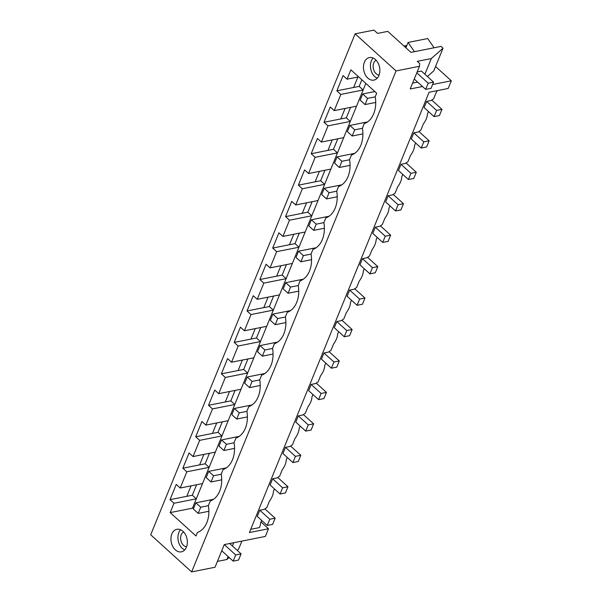 <?xml version="1.0" encoding="UTF-8"?>
<svg xmlns="http://www.w3.org/2000/svg" width="602" height="602" viewBox="0 0 602 602"><rect width="100%" height="100%" fill="white"/><g stroke="black" fill="none" stroke-linecap="round" stroke-linejoin="round"><path stroke-width="0.9" d="M435.555 66.513L451.304 80.788L448.174 88.471L429.098 92.256L249.416 532.544L268.492 528.752L260.959 521.926M261.599 520.346L260.606 522.777A15.343 7.969 132.2 0 1 259.485 527.593L250.733 529.331M268.492 528.752L265.362 536.435L224.275 544.592L235.698 554.924L241.071 553.855L238.542 560.048L233.17 561.117L235.698 554.924M191.632 571.9L150.696 534.794L355.127 33.84L396.071 70.946L191.632 571.9L215.027 567.25L224.275 544.592M451.304 80.788L432.612 84.506M422.514 86.515L410.218 88.953L419.466 66.295L419.722 63.564L417.284 61.351L431.31 58.56L443.034 48.19L433.786 70.855L427.39 76.507M396.071 70.946L419.466 66.295M193.784 507.93L170.178 512.595L195.981 535.983L197.426 532.446A25.314 17.721 -101.2 0 0 208.382 505.59L210.256 500.999A25.314 17.721 -101.2 0 0 221.22 474.143L223.094 469.545A25.314 17.721 -101.2 0 0 234.05 442.688L235.924 438.098A25.314 17.721 -101.2 0 0 246.888 411.241L248.761 406.651A25.314 17.721 -101.2 0 0 259.718 379.794L261.592 375.204A25.314 17.721 -101.2 0 0 272.555 348.347L274.429 343.75A25.314 17.721 -101.2 0 0 285.386 316.893L287.259 312.303A25.314 17.721 -101.2 0 0 298.223 285.446L300.097 280.856A25.314 17.721 -101.2 0 0 311.053 253.999L312.927 249.401A25.314 17.721 -101.2 0 0 323.891 222.552L325.765 217.954A25.314 17.721 -101.2 0 0 336.721 191.097L338.595 186.507A25.314 17.721 -101.2 0 0 349.559 159.65L351.433 155.06A25.314 17.721 -101.2 0 0 362.389 128.203L364.263 123.606A25.314 17.721 -101.2 0 0 375.227 96.749L376.671 93.22L350.868 69.832L347.053 79.171L343.087 75.574L336.864 90.819L340.83 94.416L334.223 110.617L330.25 107.021L324.034 122.266L328 125.863L321.385 142.072L317.42 138.475L311.196 153.721L315.162 157.31L308.555 173.519L304.582 169.922L298.366 185.168L302.332 188.765L295.717 204.966L291.752 201.369L285.529 216.615L289.494 220.212L282.887 236.413L278.914 232.823L272.698 248.062L276.664 251.659L270.05 267.867L266.084 264.27L259.861 279.516L263.827 283.113L257.22 299.314L253.246 295.717L247.031 310.963L250.996 314.56L244.382 330.761L240.416 327.164L234.193 342.41L238.159 346.007L231.544 362.216L227.579 358.619L221.355 373.857L225.329 377.454L218.714 393.663L214.748 390.066L208.525 405.312L212.491 408.908L205.876 425.11L201.911 421.513L195.688 436.759L199.661 440.355L193.046 456.557L189.081 452.96L182.857 468.206L186.823 471.802L180.209 488.011L176.243 484.414L170.02 499.66L192.324 495.228L196.29 498.825L365.828 83.392M196.598 484.753L192.324 495.228M182.857 468.206L205.154 463.781L209.127 467.37L186.823 471.802M209.428 453.306L205.154 463.781M195.688 436.759L217.992 432.326L221.957 435.923L199.661 440.355M222.266 421.851L217.992 432.326M208.525 405.312L230.822 400.879L234.795 404.476L212.491 408.908M235.096 390.405L230.822 400.879M221.355 373.857L243.659 369.432L247.625 373.029L225.329 377.454M247.934 358.958L243.659 369.432M234.193 342.41L256.49 337.978L260.463 341.575L238.159 346.007M260.764 327.511L256.49 337.978M247.031 310.963L269.327 306.531L273.293 310.128L250.996 314.56M273.601 296.056L269.327 306.531M259.861 279.516L282.165 275.084L286.131 278.681L263.827 283.113M286.439 264.609L282.165 275.084M272.698 248.062L294.995 243.637L298.961 247.234L276.664 251.659M299.269 233.162L294.995 243.637M285.529 216.615L307.833 212.182L311.798 215.779L289.494 220.212M312.107 201.715L307.833 212.182M298.366 185.168L320.663 180.735L324.628 184.332L302.332 188.765M324.937 170.261L320.663 180.735M311.196 153.721L333.5 149.288L337.466 152.885L315.162 157.31M337.775 138.814L333.5 149.288M324.034 122.266L346.331 117.841L350.296 121.431L328 125.863M350.605 107.367L346.331 117.841M336.864 90.819L359.168 86.387L363.134 89.984L340.83 94.416M361.855 79.795L359.168 86.387M355.127 33.84L373.94 30.1L377.582 33.403L387.793 31.372L410.955 52.366L441.048 46.392L443.034 48.19M406.847 45.504L404.002 46.068M237.218 550.371L238.595 549.152L241.884 541.093M229.166 557.49L226.879 559.514L228.098 556.519M232.395 545.991L233.734 542.718M226.879 559.514L217.42 561.395M367.867 78.117A11.506 8.052 -101.2 0 0 373.895 80.111A11.506 8.052 -101.2 0 0 379.824 71.533A11.506 8.052 -101.2 0 0 375.445 59.538A11.506 8.052 -101.2 0 0 369.41 57.544A11.506 8.052 -101.2 0 0 363.488 66.122A11.506 8.052 -101.2 0 0 367.867 78.117M170.178 512.595L173.993 503.249L196.29 498.825L192.482 508.163M170.02 499.66L173.993 503.249M182.933 531.28A11.506 8.052 -101.2 0 0 176.898 529.278A11.506 8.052 -101.2 0 0 170.976 537.857A11.506 8.052 -101.2 0 0 175.355 549.852A11.506 8.052 -101.2 0 0 181.383 551.846A11.506 8.052 -101.2 0 0 187.312 543.267A11.506 8.052 -101.2 0 0 182.933 531.28M180.623 529.745A11.506 8.052 -101.2 0 0 182.338 548.46L184.648 549.987M186.567 546.804A7.721 5.403 78.8 0 1 181.556 542.522A7.721 5.403 78.8 0 1 183.618 531.957M186.786 496.326L191.06 485.852M353.63 87.486L357.904 77.018M340.8 118.94L345.074 108.465M327.962 150.387L332.236 139.912M315.132 181.834L319.406 171.359M302.294 213.281L306.568 202.814M289.464 244.736L293.738 234.261M276.627 276.183L280.901 265.708M263.796 307.63L268.063 297.162M250.959 339.084L255.233 328.609M238.121 370.531L242.395 360.056M225.291 401.978L229.565 391.503M212.453 433.425L216.728 422.958M199.623 464.879L203.897 454.405M180.209 488.011L202.513 483.579M259.801 510.233L257.272 516.426L267.228 525.448L272.608 524.38L275.129 518.194L269.756 519.263L259.801 510.233L264.248 509.352L266.791 507.621L269.365 501.323A15.343 7.969 132.2 0 0 272.315 496.146A15.343 7.969 132.2 0 0 273.443 491.33L274.437 488.899M272.638 478.786L270.11 484.979L280.065 494.001L285.438 492.933L287.967 486.74L282.594 487.808L272.638 478.786L277.078 477.905L279.629 476.174L282.203 469.869A15.343 7.969 132.2 0 0 285.152 464.699A15.343 7.969 132.2 0 0 286.274 459.883L287.267 457.452M285.468 447.339L282.948 453.532L292.896 462.554L298.276 461.486L300.797 455.293L295.424 456.361L285.468 447.339L289.916 446.458L292.467 444.72L295.033 438.422A15.343 7.969 132.2 0 0 297.982 433.244A15.343 7.969 132.2 0 0 299.111 428.436L300.105 425.998M298.306 415.892L295.778 422.077L305.733 431.107L311.106 430.039L313.634 423.846L308.262 424.914L298.306 415.892L302.746 415.004L305.297 413.273L307.87 406.975A15.343 7.969 132.2 0 0 310.82 401.797A15.343 7.969 132.2 0 0 311.941 396.981L312.935 394.551M311.136 384.437L308.615 390.63L318.571 399.653L323.944 398.584L326.465 392.399L321.092 393.467L311.136 384.437L315.583 383.557L318.134 381.826L320.7 375.528A15.343 7.969 132.2 0 0 323.658 370.35A15.343 7.969 132.2 0 0 324.779 365.534L325.772 363.104M323.974 352.99L321.445 359.183L331.401 368.206L336.774 367.137L339.302 360.944L333.929 362.013L323.974 352.99L328.414 352.11L330.965 350.379L333.538 344.073A15.343 7.969 132.2 0 0 336.488 338.896A15.343 7.969 132.2 0 0 337.617 334.087L338.602 331.657M336.804 321.543L334.283 327.736L344.239 336.759L349.611 335.69L352.132 329.497L346.76 330.566L336.804 321.543L341.251 320.663L343.802 318.925L346.368 312.626A15.343 7.969 132.2 0 0 349.326 307.449A15.343 7.969 132.2 0 0 350.447 302.633L351.44 300.202M349.642 290.096L347.113 296.282L357.069 305.304L362.442 304.243L364.97 298.05L359.597 299.119L349.642 290.096L354.081 289.208L356.632 287.478L359.206 281.179A15.343 7.969 132.2 0 0 362.156 276.002A15.343 7.969 132.2 0 0 363.284 271.186L364.27 268.755M362.472 258.642L359.951 264.835L369.906 273.857L375.279 272.789L377.8 266.603L372.427 267.664L362.472 258.642L366.919 257.761L369.47 256.031L372.036 249.732A15.343 7.969 132.2 0 0 374.993 244.555A15.343 7.969 132.2 0 0 376.115 239.739L377.108 237.308M375.309 227.195L372.781 233.388L382.737 242.41L388.109 241.342L390.638 235.149L385.265 236.217L375.309 227.195L379.749 226.314L382.3 224.576L384.874 218.278A15.343 7.969 132.2 0 0 387.823 213.1A15.343 7.969 132.2 0 0 388.952 208.292L389.945 205.854M388.139 195.748L385.619 201.933L395.574 210.963L400.947 209.895L403.475 203.702L398.095 204.77L388.139 195.748L392.587 194.86L395.138 193.129L397.704 186.831A15.343 7.969 132.2 0 0 400.661 181.653A15.343 7.969 132.2 0 0 401.782 176.837L402.776 174.407M400.977 164.293L398.449 170.486L408.404 179.509L413.777 178.44L416.306 172.255L410.933 173.323L400.977 164.293L405.417 163.413L407.968 161.682L410.541 155.384A15.343 7.969 132.2 0 0 413.491 150.207A15.343 7.969 132.2 0 0 414.62 145.391L415.613 142.96M413.815 132.846L411.286 139.039L421.242 148.062L426.615 146.993L429.143 140.8L423.77 141.869L413.815 132.846L418.255 131.966L420.806 130.235L423.372 123.929A15.343 7.969 132.2 0 0 426.329 118.76A15.343 7.969 132.2 0 0 427.45 113.944L428.443 111.513M426.645 101.399L424.117 107.592L434.072 116.615L439.445 115.546L441.973 109.353L436.601 110.422L426.645 101.399L431.085 100.519L433.636 98.781L436.209 92.482A15.343 7.969 132.2 0 0 437.481 90.593M193.046 456.557L215.343 452.132M205.876 425.11L228.181 420.678M218.714 393.663L241.011 389.231M231.544 362.216L253.848 357.784M244.382 330.761L266.678 326.337M257.22 299.314L279.516 294.882M270.05 267.867L292.354 263.435M282.887 236.413L305.184 231.988M295.717 204.966L318.022 200.534M308.555 173.519L330.852 169.087M321.385 142.072L343.689 137.64M334.223 110.617L356.519 106.193M347.053 79.171L358.634 76.868M417.645 82.098L412.611 83.099M434.072 47.776L427.706 38.551L408.088 42.441L405.906 47.791M431.31 58.56L424.907 74.257M417.156 71.954L421.43 71.104L433.583 82.12L431.055 88.313L425.682 89.382L428.21 83.189L433.583 82.12M406.38 46.632L404.943 46.918M414.454 51.674L408.088 42.441M377.161 78.252L374.85 76.725A11.506 8.052 78.8 0 1 373.135 58.01M376.13 60.223A7.721 5.403 -101.2 0 0 373.293 68.267A7.721 5.403 -101.2 0 0 378.748 75.032A7.721 5.403 -101.2 0 0 379.079 75.069M198.201 513.408L200.722 507.215L195.868 502.813L193.34 509.006L198.201 513.408L208.886 511.279M195.868 502.813L213.529 499.306M200.722 507.215L208.397 505.688M264.895 508.916L275.129 518.194M267.228 525.448L269.756 519.263M211.031 481.954L213.559 475.768L208.698 471.366L206.177 477.552L211.031 481.954L221.724 479.832M208.698 471.366L226.367 467.852M213.559 475.768L221.235 474.241M277.725 477.461L287.967 486.74M280.065 494.001L282.594 487.808M223.869 450.507L226.39 444.314L221.536 439.911L219.008 446.105L223.869 450.507L234.554 448.385M221.536 439.911L239.197 436.405M226.39 444.314L234.065 442.794M290.563 446.014L300.797 455.293M292.896 462.554L295.424 456.361M236.699 419.06L239.227 412.867L234.366 408.465L231.845 414.658L236.699 419.06L247.392 416.938M234.366 408.465L252.035 404.958M239.227 412.867L246.903 411.339M303.393 414.567L313.634 423.846M305.733 431.107L308.262 424.914M249.537 387.613L252.057 381.42L247.204 377.018L244.675 383.211L249.537 387.613L260.222 385.483M247.204 377.018L264.865 373.511M252.057 381.42L259.733 379.892M316.231 383.113L326.465 392.399M318.571 399.653L321.092 393.467M262.367 356.158L264.895 349.973L260.041 345.571L257.513 351.756L262.367 356.158L273.06 354.036M260.041 345.571L277.703 342.056M264.895 349.973L272.571 348.445M329.061 351.666L339.302 360.944M331.401 368.206L333.929 362.013M275.204 324.711L277.725 318.518L272.872 314.116L270.343 320.309L275.204 324.711L285.89 322.589M272.872 314.116L290.533 310.609M277.725 318.518L285.401 316.998M341.898 320.219L352.132 329.497M344.239 336.759L346.76 330.566M288.034 293.264L290.563 287.071L285.709 282.669L283.181 288.862L288.034 293.264L298.727 291.135M285.709 282.669L303.37 279.162M290.563 287.071L298.238 285.544M354.728 288.772L364.97 298.05M357.069 305.304L359.597 299.119M300.872 261.81L303.393 255.624L298.539 251.222L296.011 257.408L300.872 261.81L311.565 259.688M298.539 251.222L316.2 247.708M303.393 255.624L311.068 254.097M367.566 257.317L377.8 266.603M369.906 273.857L372.427 267.664M313.702 230.363L316.231 224.17L311.377 219.775L308.849 225.961L313.702 230.363L324.395 228.241M311.377 219.775L329.038 216.261M316.231 224.17L323.906 222.65M380.404 225.87L390.638 235.149M382.737 242.41L385.265 236.217M326.54 198.916L329.068 192.723L324.207 188.321L321.679 194.514L326.54 198.916L337.233 196.794M324.207 188.321L341.876 184.814M329.068 192.723L336.744 191.203M393.234 194.423L403.475 203.702M395.574 210.963L398.095 204.77M339.37 167.469L341.898 161.276L337.045 156.874L334.516 163.067L339.37 167.469L350.063 165.339M337.045 156.874L354.706 153.367M341.898 161.276L349.574 159.748M406.072 162.976L416.306 172.255M408.404 179.509L410.933 173.323M352.208 136.014L354.736 129.829L349.875 125.427L347.354 131.612L352.208 136.014L362.901 133.892M349.875 125.427L367.544 121.913M354.736 129.829L362.412 128.301M418.902 131.522L429.143 140.8M421.242 148.062L423.77 141.869M365.038 104.567L367.566 98.374L362.713 93.972L360.184 100.165L365.038 104.567L375.731 102.445M362.713 93.972L374.843 91.564M367.566 98.374L375.242 96.854M431.739 100.075L441.973 109.353M434.072 116.615L436.601 110.422M241.071 553.855L229.671 543.523M233.17 561.117L221.754 550.77M416.795 72.842L428.21 83.189M425.682 89.382L414.266 79.035"/></g></svg>
